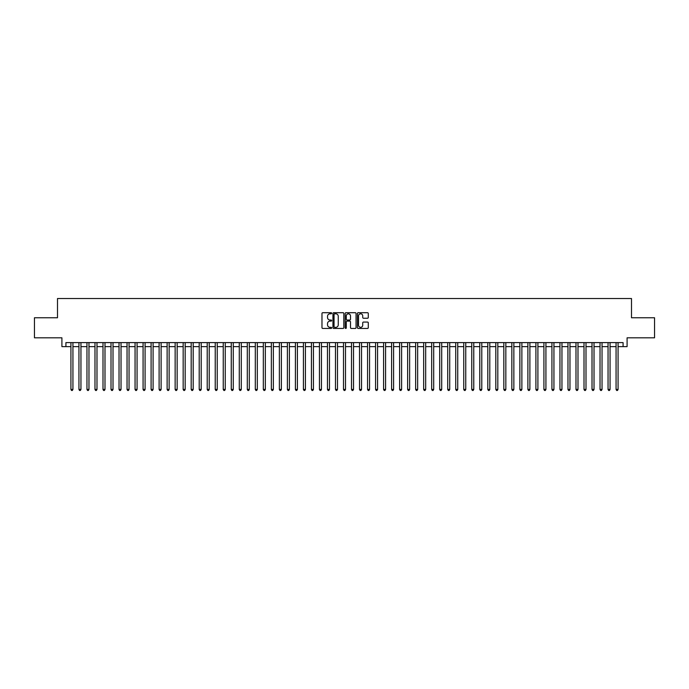 <?xml version="1.0" encoding="UTF-8"?>
<svg xmlns="http://www.w3.org/2000/svg" width="689" height="689" viewBox="0 0 689 689"><rect width="100%" height="100%" fill="white"/><g stroke="black" fill="none" stroke-linecap="round" stroke-linejoin="round"><path stroke-width="1.03" d="M331.676 313.254A0.551 0.551 0 0 0 331.125 312.703L322.762 312.703A0.784 0.784 0 0 0 321.978 313.486L321.978 327.654A0.784 0.784 0 0 0 322.762 328.438L331.125 328.438A0.551 0.551 0 0 0 331.676 327.886A0.551 0.551 0 0 0 331.125 327.335L330.04 327.335A2.515 2.515 0 0 1 327.525 324.82L327.525 323.641A2.515 2.515 0 0 1 330.04 321.117L331.125 321.117A0.551 0.551 0 0 0 331.676 320.566A0.551 0.551 0 0 0 331.125 320.023L330.04 320.023A2.515 2.515 0 0 1 327.525 317.5L327.525 316.32A2.515 2.515 0 0 1 330.04 313.805L331.125 313.805A0.551 0.551 0 0 0 331.676 313.254M367.495 318.249A0.784 0.784 0 0 0 368.288 317.465L368.288 313.486A0.784 0.784 0 0 0 367.495 312.703L358.211 312.703A0.784 0.784 0 0 0 357.427 313.486L357.427 327.654A0.784 0.784 0 0 0 358.211 328.438L367.495 328.438A0.784 0.784 0 0 0 368.288 327.654L368.288 322.848A0.784 0.784 0 0 0 367.495 322.064L363.525 322.064A0.784 0.784 0 0 0 362.733 322.848L362.733 325.234A2.101 2.101 0 0 1 360.631 327.335A2.101 2.101 0 0 1 358.53 325.234L358.53 315.906A2.101 2.101 0 0 1 360.631 313.805A2.101 2.101 0 0 1 362.733 315.906L362.733 317.465A0.784 0.784 0 0 0 363.525 318.249L367.495 318.249M65.92 346.627L65.92 342.614L623.08 342.614L623.08 346.627L627.093 346.627L627.093 337.808L654.55 337.808L654.55 317.767L631.503 317.767L631.503 298.526L57.497 298.526L57.497 317.767L34.45 317.767L34.45 337.808L61.907 337.808L61.907 346.627L70.924 346.627M343.811 313.486A0.784 0.784 0 0 0 343.027 312.703L333.743 312.703A0.784 0.784 0 0 0 332.951 313.486L332.951 327.654A0.784 0.784 0 0 0 333.743 328.438L343.027 328.438A0.784 0.784 0 0 0 343.811 327.654L343.811 313.486M345.973 312.703L355.257 312.703A0.784 0.784 0 0 1 356.049 313.486L356.049 327.654A0.784 0.784 0 0 1 355.257 328.438L351.287 328.438A0.784 0.784 0 0 1 350.503 327.654L350.503 321.909A0.784 0.784 0 0 0 349.711 321.117L347.075 321.117A0.784 0.784 0 0 0 346.291 321.909L346.291 327.886A0.551 0.551 0 0 1 345.74 328.438A0.551 0.551 0 0 1 345.189 327.886L345.189 313.486A0.784 0.784 0 0 1 345.973 312.703M72.931 346.627L78.942 346.627M80.949 346.627L86.96 346.627M88.967 346.627L94.979 346.627M96.985 346.627L102.997 346.627M104.995 346.627L111.007 346.627M113.013 346.627L119.025 346.627M121.031 346.627L127.043 346.627M129.05 346.627L135.061 346.627M137.068 346.627L143.079 346.627M145.086 346.627L151.098 346.627M153.096 346.627L159.107 346.627M161.114 346.627L167.126 346.627M169.132 346.627L175.144 346.627M177.151 346.627L183.162 346.627M185.169 346.627L191.18 346.627M193.187 346.627L199.199 346.627M201.197 346.627L207.208 346.627M209.215 346.627L215.226 346.627M217.233 346.627L223.245 346.627M225.251 346.627L231.263 346.627M233.27 346.627L239.281 346.627M241.288 346.627L247.299 346.627M249.297 346.627L255.309 346.627M257.316 346.627L263.327 346.627M265.334 346.627L271.345 346.627M273.352 346.627L279.364 346.627M281.37 346.627L287.382 346.627M289.389 346.627L295.4 346.627M297.398 346.627L303.41 346.627M305.416 346.627L311.428 346.627M313.435 346.627L319.446 346.627M321.453 346.627L327.464 346.627M329.471 346.627L335.483 346.627M337.489 346.627L343.501 346.627M345.499 346.627L351.511 346.627M353.517 346.627L359.529 346.627M361.536 346.627L367.547 346.627M369.554 346.627L375.565 346.627M377.572 346.627L383.584 346.627M385.59 346.627L391.602 346.627M393.6 346.627L399.611 346.627M401.618 346.627L407.63 346.627M409.636 346.627L415.648 346.627M417.655 346.627L423.666 346.627M425.673 346.627L431.684 346.627M433.691 346.627L439.703 346.627M441.701 346.627L447.712 346.627M449.719 346.627L455.73 346.627M457.737 346.627L463.749 346.627M465.755 346.627L471.767 346.627M473.774 346.627L479.785 346.627M481.792 346.627L487.803 346.627M489.801 346.627L495.813 346.627M497.82 346.627L503.831 346.627M505.838 346.627L511.849 346.627M513.856 346.627L519.868 346.627M521.874 346.627L527.886 346.627M529.893 346.627L535.904 346.627M537.902 346.627L543.914 346.627M545.921 346.627L551.932 346.627M553.939 346.627L559.95 346.627M561.957 346.627L567.969 346.627M569.975 346.627L575.987 346.627M577.993 346.627L584.005 346.627M586.003 346.627L592.015 346.627M594.021 346.627L600.033 346.627M602.04 346.627L608.051 346.627M610.058 346.627L616.069 346.627M618.076 346.627L623.08 346.627M334.604 313.805A0.551 0.551 0 0 0 334.053 314.356L334.053 326.784A0.551 0.551 0 0 0 334.604 327.335L335.75 327.335A2.515 2.515 0 0 0 338.265 324.82L338.265 316.32A2.515 2.515 0 0 0 335.75 313.805L334.604 313.805M350.503 315.95A2.101 2.101 0 0 0 348.393 313.839A2.101 2.101 0 0 0 346.291 315.95L346.291 319.231A0.784 0.784 0 0 0 347.075 320.023L349.711 320.023A0.784 0.784 0 0 0 350.503 319.231L350.503 315.95M72.931 342.614L72.931 389.431L70.924 389.431L70.924 342.614M72.931 389.431L72.328 390.474L71.527 390.474L70.924 389.431M80.949 342.614L80.949 389.431L78.942 389.431L78.942 342.614M80.949 389.431L80.346 390.474L79.545 390.474L78.942 389.431M88.967 342.614L88.967 389.431L86.96 389.431L86.96 342.614M88.967 389.431L88.364 390.474L87.563 390.474L86.96 389.431M96.985 342.614L96.985 389.431L94.979 389.431L94.979 342.614M96.985 389.431L96.382 390.474L95.582 390.474L94.979 389.431M104.995 342.614L104.995 389.431L102.997 389.431L102.997 342.614M104.995 389.431L104.401 390.474L103.591 390.474L102.997 389.431M113.013 342.614L113.013 389.431L111.007 389.431L111.007 342.614M113.013 389.431L112.41 390.474L111.609 390.474L111.007 389.431M121.031 342.614L121.031 389.431L119.025 389.431L119.025 342.614M121.031 389.431L120.429 390.474L119.628 390.474L119.025 389.431M129.05 342.614L129.05 389.431L127.043 389.431L127.043 342.614M129.05 389.431L128.447 390.474L127.646 390.474L127.043 389.431M137.068 342.614L137.068 389.431L135.061 389.431L135.061 342.614M137.068 389.431L136.465 390.474L135.664 390.474L135.061 389.431M145.086 342.614L145.086 389.431L143.079 389.431L143.079 342.614M145.086 389.431L144.483 390.474L143.682 390.474L143.079 389.431M153.096 342.614L153.096 389.431L151.098 389.431L151.098 342.614M153.096 389.431L152.502 390.474L151.692 390.474L151.098 389.431M161.114 342.614L161.114 389.431L159.107 389.431L159.107 342.614M161.114 389.431L160.511 390.474L159.71 390.474L159.107 389.431M169.132 342.614L169.132 389.431L167.126 389.431L167.126 342.614M169.132 389.431L168.529 390.474L167.728 390.474L167.126 389.431M177.151 342.614L177.151 389.431L175.144 389.431L175.144 342.614M177.151 389.431L176.548 390.474L175.747 390.474L175.144 389.431M185.169 342.614L185.169 389.431L183.162 389.431L183.162 342.614M185.169 389.431L184.566 390.474L183.765 390.474L183.162 389.431M193.187 342.614L193.187 389.431L191.18 389.431L191.18 342.614M193.187 389.431L192.584 390.474L191.783 390.474L191.18 389.431M201.197 342.614L201.197 389.431L199.199 389.431L199.199 342.614M201.197 389.431L200.602 390.474L199.793 390.474L199.199 389.431M209.215 342.614L209.215 389.431L207.208 389.431L207.208 342.614M209.215 389.431L208.612 390.474L207.811 390.474L207.208 389.431M217.233 342.614L217.233 389.431L215.226 389.431L215.226 342.614M217.233 389.431L216.63 390.474L215.829 390.474L215.226 389.431M225.251 342.614L225.251 389.431L223.245 389.431L223.245 342.614M225.251 389.431L224.648 390.474L223.847 390.474L223.245 389.431M233.27 342.614L233.27 389.431L231.263 389.431L231.263 342.614M233.27 389.431L232.667 390.474L231.866 390.474L231.263 389.431M241.288 342.614L241.288 389.431L239.281 389.431L239.281 342.614M241.288 389.431L240.685 390.474L239.884 390.474L239.281 389.431M249.297 342.614L249.297 389.431L247.299 389.431L247.299 342.614M249.297 389.431L248.703 390.474L247.894 390.474L247.299 389.431M257.316 342.614L257.316 389.431L255.309 389.431L255.309 342.614M257.316 389.431L256.713 390.474L255.912 390.474L255.309 389.431M265.334 342.614L265.334 389.431L263.327 389.431L263.327 342.614M265.334 389.431L264.731 390.474L263.93 390.474L263.327 389.431M273.352 342.614L273.352 389.431L271.345 389.431L271.345 342.614M273.352 389.431L272.749 390.474L271.948 390.474L271.345 389.431M281.37 342.614L281.37 389.431L279.364 389.431L279.364 342.614M281.37 389.431L280.767 390.474L279.967 390.474L279.364 389.431M289.389 342.614L289.389 389.431L287.382 389.431L287.382 342.614M289.389 389.431L288.786 390.474L287.985 390.474L287.382 389.431M297.398 342.614L297.398 389.431L295.4 389.431L295.4 342.614M297.398 389.431L296.804 390.474L295.994 390.474L295.4 389.431M305.416 342.614L305.416 389.431L303.41 389.431L303.41 342.614M305.416 389.431L304.814 390.474L304.013 390.474L303.41 389.431M313.435 342.614L313.435 389.431L311.428 389.431L311.428 342.614M313.435 389.431L312.832 390.474L312.031 390.474L311.428 389.431M321.453 342.614L321.453 389.431L319.446 389.431L319.446 342.614M321.453 389.431L320.85 390.474L320.049 390.474L319.446 389.431M329.471 342.614L329.471 389.431L327.464 389.431L327.464 342.614M329.471 389.431L328.868 390.474L328.067 390.474L327.464 389.431M337.489 342.614L337.489 389.431L335.483 389.431L335.483 342.614M337.489 389.431L336.887 390.474L336.086 390.474L335.483 389.431M345.499 342.614L345.499 389.431L343.501 389.431L343.501 342.614M345.499 389.431L344.905 390.474L344.095 390.474L343.501 389.431M353.517 342.614L353.517 389.431L351.511 389.431L351.511 342.614M353.517 389.431L352.914 390.474L352.113 390.474L351.511 389.431M361.536 342.614L361.536 389.431L359.529 389.431L359.529 342.614M361.536 389.431L360.933 390.474L360.132 390.474L359.529 389.431M369.554 342.614L369.554 389.431L367.547 389.431L367.547 342.614M369.554 389.431L368.951 390.474L368.15 390.474L367.547 389.431M377.572 342.614L377.572 389.431L375.565 389.431L375.565 342.614M377.572 389.431L376.969 390.474L376.168 390.474L375.565 389.431M385.59 342.614L385.59 389.431L383.584 389.431L383.584 342.614M385.59 389.431L384.987 390.474L384.186 390.474L383.584 389.431M393.6 342.614L393.6 389.431L391.602 389.431L391.602 342.614M393.6 389.431L393.006 390.474L392.196 390.474L391.602 389.431M401.618 342.614L401.618 389.431L399.611 389.431L399.611 342.614M401.618 389.431L401.015 390.474L400.214 390.474L399.611 389.431M409.636 342.614L409.636 389.431L407.63 389.431L407.63 342.614M409.636 389.431L409.033 390.474L408.232 390.474L407.63 389.431M417.655 342.614L417.655 389.431L415.648 389.431L415.648 342.614M417.655 389.431L417.052 390.474L416.251 390.474L415.648 389.431M425.673 342.614L425.673 389.431L423.666 389.431L423.666 342.614M425.673 389.431L425.07 390.474L424.269 390.474L423.666 389.431M433.691 342.614L433.691 389.431L431.684 389.431L431.684 342.614M433.691 389.431L433.088 390.474L432.287 390.474L431.684 389.431M441.701 342.614L441.701 389.431L439.703 389.431L439.703 342.614M441.701 389.431L441.106 390.474L440.297 390.474L439.703 389.431M449.719 342.614L449.719 389.431L447.712 389.431L447.712 342.614M449.719 389.431L449.116 390.474L448.315 390.474L447.712 389.431M457.737 342.614L457.737 389.431L455.73 389.431L455.73 342.614M457.737 389.431L457.134 390.474L456.333 390.474L455.73 389.431M465.755 342.614L465.755 389.431L463.749 389.431L463.749 342.614M465.755 389.431L465.153 390.474L464.352 390.474L463.749 389.431M473.774 342.614L473.774 389.431L471.767 389.431L471.767 342.614M473.774 389.431L473.171 390.474L472.37 390.474L471.767 389.431M481.792 342.614L481.792 389.431L479.785 389.431L479.785 342.614M481.792 389.431L481.189 390.474L480.388 390.474L479.785 389.431M489.801 342.614L489.801 389.431L487.803 389.431L487.803 342.614M489.801 389.431L489.207 390.474L488.398 390.474L487.803 389.431M497.82 342.614L497.82 389.431L495.813 389.431L495.813 342.614M497.82 389.431L497.217 390.474L496.416 390.474L495.813 389.431M505.838 342.614L505.838 389.431L503.831 389.431L503.831 342.614M505.838 389.431L505.235 390.474L504.434 390.474L503.831 389.431M513.856 342.614L513.856 389.431L511.849 389.431L511.849 342.614M513.856 389.431L513.253 390.474L512.452 390.474L511.849 389.431M521.874 342.614L521.874 389.431L519.868 389.431L519.868 342.614M521.874 389.431L521.272 390.474L520.471 390.474L519.868 389.431M529.893 342.614L529.893 389.431L527.886 389.431L527.886 342.614M529.893 389.431L529.29 390.474L528.489 390.474L527.886 389.431M537.902 342.614L537.902 389.431L535.904 389.431L535.904 342.614M537.902 389.431L537.308 390.474L536.498 390.474L535.904 389.431M545.921 342.614L545.921 389.431L543.914 389.431L543.914 342.614M545.921 389.431L545.318 390.474L544.517 390.474L543.914 389.431M553.939 342.614L553.939 389.431L551.932 389.431L551.932 342.614M553.939 389.431L553.336 390.474L552.535 390.474L551.932 389.431M561.957 342.614L561.957 389.431L559.95 389.431L559.95 342.614M561.957 389.431L561.354 390.474L560.553 390.474L559.95 389.431M569.975 342.614L569.975 389.431L567.969 389.431L567.969 342.614M569.975 389.431L569.372 390.474L568.571 390.474L567.969 389.431M577.993 342.614L577.993 389.431L575.987 389.431L575.987 342.614M577.993 389.431L577.391 390.474L576.59 390.474L575.987 389.431M586.003 342.614L586.003 389.431L584.005 389.431L584.005 342.614M586.003 389.431L585.409 390.474L584.599 390.474L584.005 389.431M594.021 342.614L594.021 389.431L592.015 389.431L592.015 342.614M594.021 389.431L593.418 390.474L592.618 390.474L592.015 389.431M602.04 342.614L602.04 389.431L600.033 389.431L600.033 342.614M602.04 389.431L601.437 390.474L600.636 390.474L600.033 389.431M610.058 342.614L610.058 389.431L608.051 389.431L608.051 342.614M610.058 389.431L609.455 390.474L608.654 390.474L608.051 389.431M618.076 342.614L618.076 389.431L616.069 389.431L616.069 342.614M618.076 389.431L617.473 390.474L616.672 390.474L616.069 389.431"/></g></svg>

